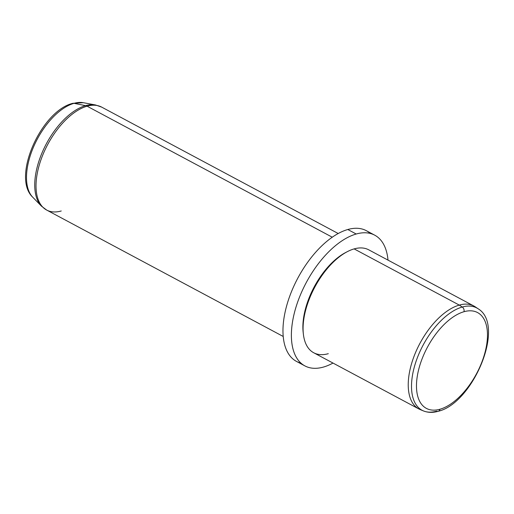<?xml version="1.0" encoding="UTF-8"?>
<svg xmlns="http://www.w3.org/2000/svg" width="514" height="514" viewBox="0 0 514 514"><rect width="100%" height="100%" fill="white"/><g stroke="black" fill="none" stroke-linecap="round" stroke-linejoin="round"><path stroke-width="0.77" d="M439.958 409.24A54.317 27.891 -61.9 0 1 418.569 369.958A54.317 27.891 -61.9 0 1 464.001 311.715A54.317 27.891 -61.9 0 1 485.383 350.998A54.317 27.891 -61.9 0 1 439.958 409.24A3.707 2.846 74.2 0 1 438.166 411.303A3.707 2.846 -105.8 0 0 439.958 409.24A54.317 27.891 118.1 0 0 485.383 350.998A54.317 27.891 118.1 0 0 464.001 311.715A54.317 27.891 118.1 0 0 418.569 369.958A54.317 27.891 118.1 0 0 439.958 409.24M423.491 410.937A58.005 29.786 -61.9 0 1 417.079 358.489A58.005 29.786 -61.9 0 1 462.259 307.031A3.707 2.846 74.2 0 1 464.001 311.715A3.707 2.846 -105.8 0 0 462.259 307.031A58.005 29.786 -61.9 0 1 478.097 308.753A58.005 29.786 118.1 0 0 462.259 307.031A58.005 29.786 118.1 0 0 417.079 358.489A58.005 29.786 118.1 0 0 423.491 410.937A58.005 29.786 118.1 0 0 436.579 411.187A3.707 2.846 -105.8 0 0 438.166 411.303C432.884 412.826 427.995 412.703 423.491 410.937L420.291 409.619A58.358 29.966 -61.9 0 1 413.834 356.857A58.358 29.966 -61.9 0 1 459.285 305.091L462.259 307.031L459.285 305.091A58.358 29.966 -61.9 0 1 475.219 306.819A58.358 29.966 -61.9 0 1 476.613 307.873M313.713 352.758A58.358 29.966 -61.9 0 1 309.21 299.27A58.358 29.966 -61.9 0 1 354.133 248.898L459.285 305.091A58.358 29.966 118.1 0 0 414.368 355.457A58.358 29.966 118.1 0 0 418.865 408.951L313.713 352.758M459.285 305.091L354.133 248.898A58.358 29.966 -61.9 0 1 368.718 249.817L473.876 306.01A58.358 29.966 118.1 0 0 459.285 305.091M303.363 334.068L303.164 332.282A56.508 29.015 -61.9 0 1 345.832 252.432L347.432 251.603A58.358 29.966 118.1 0 0 303.363 334.068A58.358 29.966 118.1 0 0 328.298 353.683M354.133 248.898A58.358 29.966 118.1 0 0 347.432 251.603M304.886 365.897L296.475 361.406A74.106 38.055 -61.9 0 1 290.757 293.475A74.106 38.055 -61.9 0 1 347.805 229.514L356.215 234.011A74.106 38.055 118.1 0 0 299.174 297.972A74.106 38.055 118.1 0 0 304.886 365.897A74.106 38.055 118.1 0 0 323.415 367.073A74.106 38.055 118.1 0 0 332.995 363.064A74.106 38.055 -61.9 0 1 323.415 367.073A74.106 38.055 -61.9 0 1 294.233 313.476A74.106 38.055 -61.9 0 1 356.215 234.011A74.106 38.055 -61.9 0 1 388.006 260.123A74.106 38.055 118.1 0 0 374.738 235.181A74.106 38.055 118.1 0 0 356.215 234.011L347.805 229.514A74.106 38.055 -61.9 0 1 366.328 230.683L374.738 235.181M346.622 252.033A56.508 29.015 118.1 0 0 303.266 333.162M370.26 233.446A74.106 38.055 118.1 0 0 347.805 229.514A74.106 38.055 118.1 0 0 289.183 297.734A74.106 38.055 118.1 0 0 300.96 363.135M338.218 233.523L101.663 107.111L95.52 104.972A58.108 29.838 118.1 0 0 85.568 105.646A58.108 29.838 -61.9 0 1 95.52 104.972L83.319 102.697A54.317 27.891 118.1 0 0 74.016 103.327A4.632 3.559 -105.8 0 0 72.673 103.372A4.632 3.559 74.2 0 1 74.016 103.327A54.317 27.891 118.1 0 0 33.86 146.22A54.317 27.891 118.1 0 0 32.787 197.26A54.317 27.891 -61.9 0 1 33.86 146.22A54.317 27.891 -61.9 0 1 74.016 103.327A54.317 27.891 -61.9 0 1 83.319 102.697L72.673 103.372C41.486 110.78 11.276 177.336 32.787 197.26L41.454 206.14A58.108 29.838 -61.9 0 1 42.604 151.534A58.108 29.838 -61.9 0 1 85.568 105.646L74.016 103.327L85.568 105.646A58.108 29.838 118.1 0 0 42.604 151.534A58.108 29.838 118.1 0 0 41.454 206.14L46.658 210.053A58.358 29.966 -61.9 0 1 42.154 156.564A58.358 29.966 -61.9 0 1 87.078 106.192A58.358 29.966 -61.9 0 1 101.663 107.111A58.358 29.966 118.1 0 0 87.078 106.192L332.269 237.211L87.078 106.192A58.358 29.966 118.1 0 0 42.154 156.564A58.358 29.966 118.1 0 0 46.658 210.053A58.358 29.966 118.1 0 0 61.243 210.978M85.568 105.646A7.408 5.699 74.2 0 1 87.078 106.192A7.408 5.699 -105.8 0 0 85.568 105.646M475.219 306.819L478.097 308.753C505.924 325.253 473.06 403.323 438.166 411.303M46.658 210.053L283.208 336.464"/></g></svg>
